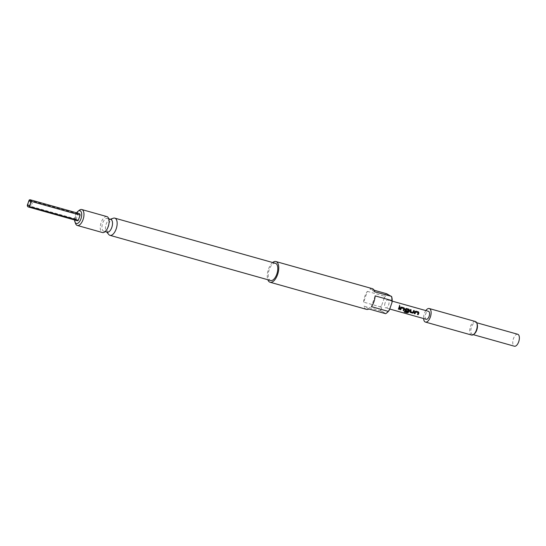 <?xml version="1.0" encoding="UTF-8"?>
<svg xmlns="http://www.w3.org/2000/svg" width="546" height="546" viewBox="0 0 546 546"><rect width="100%" height="100%" fill="white"/><g stroke="black" fill="none" stroke-linecap="round" stroke-linejoin="round"><path stroke-width="0.41" stroke-dasharray="2.73 2.05" d="M399.931 306.129L399.74 305.173M363.65 302.143A10.756 5.167 105.7 0 1 364.81 296.348A10.756 5.167 105.7 0 1 367.376 291.373L363.65 302.143L380.412 306.859A10.756 5.167 -74.3 0 0 380.746 310.851L382.2 311.486A9.93 4.771 105.7 0 1 381.681 305.391L380.412 306.859M366.475 309.357A10.756 5.167 105.7 0 1 363.984 306.142L380.746 310.851M475.354 321.498A7.03 3.378 -74.3 0 0 470.461 326.528A7.03 3.378 -74.3 0 0 471.553 335.039M425.846 310.585A7.03 3.378 -74.3 0 0 424.365 313.568A7.03 3.378 -74.3 0 0 423.607 318.55M477.129 323.908A6.204 2.983 -74.3 0 0 475.832 322.488A6.204 2.983 -74.3 0 0 471.512 326.931A6.204 2.983 -74.3 0 0 472.474 334.439A6.204 2.983 -74.3 0 0 474.317 333.906M517.738 334.275A6.204 2.983 -74.3 0 0 513.411 338.718A6.204 2.983 -74.3 0 0 514.38 346.219M272.659 262.524A10.756 5.167 -74.3 0 0 268.427 269.246A10.756 5.167 -74.3 0 0 267.82 279.729M275.423 263.302A8.934 4.293 -74.3 0 0 269.198 269.697A8.934 4.293 -74.3 0 0 270.591 280.507M113.356 218.209A8.934 4.293 -74.3 0 0 108.565 224.529A8.934 4.293 -74.3 0 0 108.77 234.527M110.777 219.41A6.62 3.18 -74.3 0 0 109.719 219.465A6.62 3.18 -74.3 0 0 106.163 224.147A6.62 3.18 -74.3 0 0 106.313 231.552A6.62 3.18 -74.3 0 0 107.193 232.152M106.927 216.605A8.272 3.979 -74.3 0 0 101.16 222.529A8.272 3.979 -74.3 0 0 102.443 232.535M75.573 223.573A8.272 3.979 105.7 0 1 76.024 215.458A8.272 3.979 105.7 0 1 79.32 210.251M76.624 212.817A6.62 3.18 -74.3 0 0 75.328 215.479A6.62 3.18 -74.3 0 0 74.611 219.983M108.961 223.607A6.62 3.18 -74.3 0 0 107.282 218.427A6.62 3.18 -74.3 0 0 102.675 223.164A6.62 3.18 -74.3 0 0 103.699 231.17A6.62 3.18 -74.3 0 0 107.835 227.621M426.235 319.287A4.136 1.986 105.7 0 1 425.593 314.284A4.136 1.986 105.7 0 1 428.48 311.322M385.087 302.894A4.136 1.986 -74.3 0 0 385.729 307.896A4.136 1.986 -74.3 0 0 388.609 304.934A4.136 1.986 -74.3 0 0 387.967 299.931A4.136 1.986 -74.3 0 0 385.087 302.894M79.156 213.527A3.72 1.788 -74.3 0 0 77.996 213.889L76.187 219.103A3.72 1.788 -74.3 0 0 77.143 220.693M387.121 312.619A9.93 4.771 105.7 0 1 385.578 313.445L385.633 313.684M386.67 293.755A10.756 5.167 -74.3 0 0 384.138 296.089L384.261 297.939A9.93 4.771 105.7 0 1 388.117 294.383M374.14 290.233L369.908 289.039A10.756 5.167 105.7 0 1 372.304 288.65M374.788 291.871L369.908 289.039M368.871 308.968L363.984 306.142M382.2 311.486L385.578 313.445M375.129 295.871L371.403 306.64M367.376 291.373L384.138 296.089M384.261 297.939L381.681 305.391M27.3 205.357L76.187 219.103M77.996 213.889L29.109 200.143M398.423 309.077L399.324 306.483M399.986 309.514L400.709 307.705M400.675 307.691L401.522 307.118M403.187 310.415L403.842 308.647M404.19 311.937L404.566 311.391L407.569 312.237M405.071 310.203L405.398 311.036L405.043 310.169L405.473 309.05M405.432 309.043L406.292 308.463M405.801 310.346L407.842 310.927M407.548 312.182L408.531 309.964M408.497 309.957L406.122 309.295M410.374 309.609L409.807 311.513L410.162 312.373L409.841 311.548M410.647 311.711L412.988 312.346L413.615 310.503M414.284 313.534L415.008 311.725M414.967 311.718L415.82 311.145M417.485 314.435L418.147 312.674M418.106 312.667L415.738 311.998M28.986 205.733L32.89 204.381L30.262 201.201M473.307 334.671L472.474 334.439M106.313 231.552L106.695 232.016M105.194 231.593L103.699 231.17M389.735 309.022L385.729 307.896M392.144 301.105L387.967 299.931M108.777 218.844L107.282 218.427M109.719 219.465L110.278 219.267M476.665 322.727L475.832 322.488"/><path stroke-width="0.82" d="M399.488 305.194L399.706 306.142M28.201 202.75A2.484 1.194 105.7 0 1 30.262 201.201A2.484 1.194 105.7 0 1 30.317 203.979L31.218 201.372A3.72 1.788 -74.3 0 0 30.269 199.781A3.72 1.788 -74.3 0 0 29.109 200.143L27.3 205.357A3.72 1.788 -74.3 0 0 28.255 206.948A3.72 1.788 -74.3 0 0 29.416 206.586L30.317 203.979A2.484 1.194 105.7 0 1 28.986 205.733A2.484 1.194 105.7 0 1 28.201 202.75M391.55 296.464A9.93 4.771 105.7 0 1 391.612 296.628A9.93 4.771 105.7 0 1 392.014 302.436L391.892 300.58L375.129 295.871A10.756 5.167 105.7 0 1 373.969 301.665A10.756 5.167 105.7 0 1 371.403 306.64L388.165 311.35L389.435 309.889A9.93 4.771 105.7 0 1 387.121 312.619L386.445 313.145A10.756 5.167 -74.3 0 0 388.165 311.35M386.445 313.145A10.756 5.167 -74.3 0 1 385.633 313.684L368.871 308.968A10.756 5.167 105.7 0 1 366.475 309.357L270.099 282.255A10.756 5.167 -74.3 0 0 277.586 274.563A10.756 5.167 -74.3 0 0 275.921 261.548A10.756 5.167 -74.3 0 0 272.659 262.524M423.607 318.55A7.03 3.378 -74.3 0 0 425.457 322.079L471.553 335.039A7.03 3.378 -74.3 0 0 473.641 334.432A7.03 3.378 -74.3 0 0 476.446 330.002A7.03 3.378 -74.3 0 0 476.829 323.109A7.03 3.378 -74.3 0 0 475.354 321.498L429.258 308.538A7.03 3.378 -74.3 0 0 425.846 310.585M425.457 322.079A7.03 3.378 -74.3 0 0 430.35 317.042A7.03 3.378 -74.3 0 0 429.258 308.538M473.641 334.432L474.317 333.906A6.204 2.983 -74.3 0 0 476.795 329.996A6.204 2.983 -74.3 0 0 477.129 323.908L476.829 323.109M473.307 334.671L514.38 346.219A6.204 2.983 -74.3 0 0 518.7 341.782A6.204 2.983 -74.3 0 0 517.738 334.275L476.665 322.727M267.82 279.729A10.756 5.167 -74.3 0 0 270.099 282.255M106.695 232.016L108.77 234.527A8.934 4.293 -74.3 0 0 109.951 235.333L270.591 280.507A8.934 4.293 -74.3 0 0 276.815 274.112A8.934 4.293 -74.3 0 0 275.423 263.302L114.79 218.134A8.934 4.293 -74.3 0 0 113.356 218.209L110.278 219.267M109.951 235.333A8.934 4.293 -74.3 0 0 116.175 228.938A8.934 4.293 -74.3 0 0 114.79 218.134M105.194 231.593L107.193 232.152A6.62 3.18 -74.3 0 0 111.807 227.416A6.62 3.18 -74.3 0 0 110.777 219.41L108.777 218.844M77.307 225.464L102.443 232.535A8.272 3.979 -74.3 0 0 107.617 228.098A8.272 3.979 -74.3 0 0 108.21 226.617A8.272 3.979 -74.3 0 0 109.023 223.089A8.272 3.979 -74.3 0 0 106.927 216.605L81.784 209.541A8.272 3.979 105.7 0 1 83.067 219.547A8.272 3.979 105.7 0 1 77.307 225.464A8.272 3.979 105.7 0 1 75.573 223.573L74.973 221.969A6.62 3.18 -74.3 0 0 80.972 218.748A6.62 3.18 -74.3 0 0 81.286 212.155A6.62 3.18 -74.3 0 0 77.969 211.309A6.62 3.18 -74.3 0 0 76.624 212.817M74.611 219.983A6.62 3.18 -74.3 0 0 74.973 221.969M107.617 228.098L107.835 227.621A6.62 3.18 -74.3 0 0 108.313 226.433A6.62 3.18 -74.3 0 0 108.961 223.607L109.023 223.089M392.144 301.105L428.48 311.322A4.136 1.986 105.7 0 1 429.122 316.325A4.136 1.986 105.7 0 1 426.235 319.287L389.735 309.022M418.768 313.418L418.202 314.673L417.472 314.469L418.147 312.674L415.772 312.005L415.001 313.779L414.271 313.568L415.008 311.725L415.868 311.138L418.434 311.862L418.768 313.418M413.998 312.073L412.749 313.145L410.183 312.421L409.841 311.548L410.415 309.602L411.145 309.807L410.647 311.711L413.015 312.38L413.615 310.503L414.353 310.708L413.998 312.073M413.575 310.51L414.305 310.715L413.745 312.619L412.728 313.097L410.183 312.421L409.841 311.548M409.234 310.735L408.319 312.544L407.22 312.851L404.142 311.984L404.586 311.445L407.569 312.237L408.531 309.964L406.094 309.343L405.801 310.346L407.882 310.933L407.521 311.67L405.419 311.084L405.071 310.203L405.473 309.05L406.333 308.456L408.899 309.179L409.234 310.735M406.163 309.302L405.746 310.305M407.848 310.906L407.5 311.63L405.419 311.084L405.071 310.203M404.463 309.398L403.903 310.654L403.173 310.449L403.842 308.647L401.474 307.992L400.703 309.753L399.972 309.548L400.709 307.705L401.563 307.111L404.129 307.835L404.463 309.398M399.699 308.053L399.14 309.316L398.409 309.111L399.324 306.483L400.054 306.681L399.699 308.053M401.276 307.118L404.129 307.835M406.053 308.463L408.899 309.179M415.82 311.145L418.434 311.862M410.374 309.609L411.104 309.814L410.592 311.664M28.255 206.948L77.143 220.693A3.72 1.788 -74.3 0 0 78.303 220.331L80.112 215.117A3.72 1.788 -74.3 0 0 79.156 213.527L30.269 199.781M77.969 211.309L79.32 210.251A8.272 3.979 105.7 0 1 81.784 209.541M391.892 300.58A10.756 5.167 -74.3 0 0 391.55 296.587L386.67 293.755L374.14 290.233M275.921 261.548L372.304 288.65A10.756 5.167 105.7 0 1 374.788 291.871L391.502 296.348M389.435 309.889L392.014 302.436M78.303 220.331L29.416 206.586M31.218 201.372L80.112 215.117M399.276 306.49L400.054 306.681M400.013 306.688L399.14 309.316M399.112 309.268L398.382 309.063M403.808 308.64L401.433 307.978L400.703 309.753M400.675 309.712L399.945 309.507M404.088 307.842L404.6 308.811L403.903 310.654M403.883 310.613L403.146 310.401M408.858 309.186L409.37 310.148L408.306 312.489L407.22 312.851M407.214 312.79L404.136 311.923M405.398 311.036L405.043 310.169M410.162 312.373L409.807 311.513M415.772 312.005L415.001 313.779M414.974 313.732L414.243 313.527M418.386 311.868L418.905 312.831L418.202 314.673M418.181 314.632L417.444 314.428"/></g></svg>
